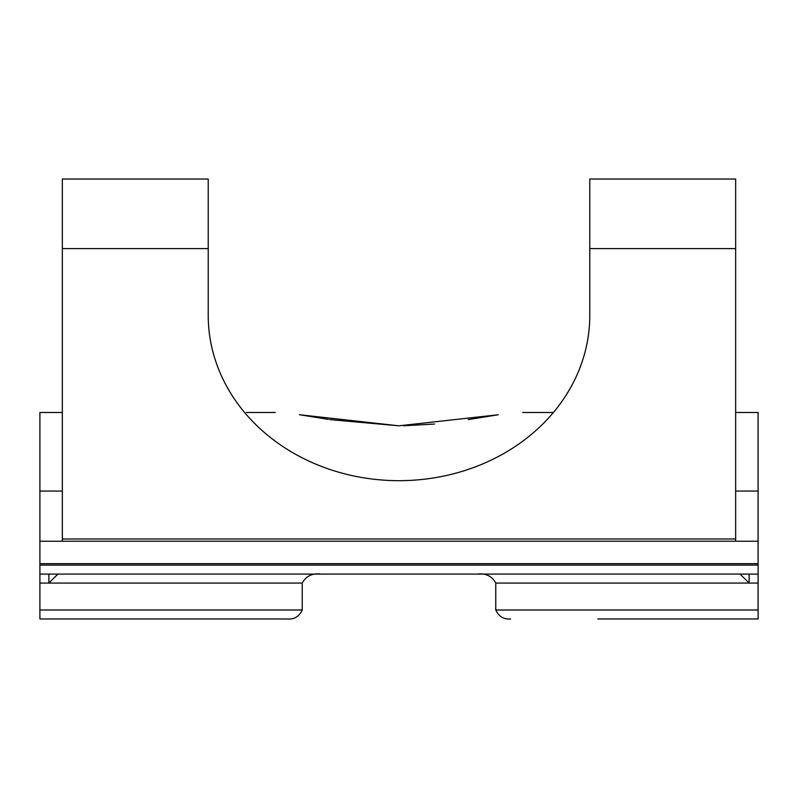 <?xml version="1.0" encoding="UTF-8"?>
<svg xmlns="http://www.w3.org/2000/svg" width="798" height="798" viewBox="0 0 798 798"><rect width="100%" height="100%" fill="white"/><g stroke="black" fill="none" stroke-linecap="round" stroke-linejoin="round"><path stroke-width="1.2" d="M299.4 414.721L398.83 425.813L498.291 414.761M497.583 414.87L468.236 419.598M434.501 424.047L403.678 425.783M399 425.813L329.764 419.598M328.447 419.389L300.048 414.81M522.76 412.496L553.403 412.496L522.76 412.496M246.383 412.496L275.24 412.496L246.383 412.496M208.228 248.597L62.344 248.597L62.344 179.021L208.228 179.021L208.228 315.459A190.772 165.216 0 0 0 399 480.675A190.772 165.216 0 0 0 589.772 315.459L589.772 179.021L735.656 179.021L735.656 541.234L62.344 541.234L62.344 538.989L735.656 538.989M39.9 412.496L62.344 412.496L39.9 412.496L39.9 541.234L62.344 541.234M758.1 412.496L735.656 412.496L758.1 412.496L758.1 583.069L495.767 583.069C491.857 576.006 485.633 573.014 477.104 574.091C485.653 573.024 491.867 576.016 495.767 583.069L495.767 610.001L758.1 610.001L758.1 618.979L597.752 618.979M758.1 583.069L758.1 610.001M302.233 610.001C299.15 616.545 294.193 619.537 287.34 618.979L39.9 618.979L39.9 610.001L302.233 610.001L302.233 583.069C306.143 576.006 312.367 573.014 320.896 574.091M758.1 563.677L39.9 563.677L39.9 565.114L758.1 565.114M758.1 574.091L39.9 574.091L39.9 565.114M302.233 583.069L39.9 583.069L39.9 610.001M200.248 618.979L287.34 618.979M39.9 563.677L39.9 541.234M39.9 583.069L39.9 574.091M510.66 618.979C503.817 619.537 498.86 616.545 495.767 610.001M62.344 248.597L62.344 538.989M48.878 574.091L48.878 583.069L57.855 574.091M740.145 574.091L749.123 583.069L749.123 574.091M735.656 248.597L589.772 248.597M735.656 541.234L758.1 541.234M758.1 491.049L735.656 491.049M62.344 491.049L39.9 491.049"/></g></svg>
